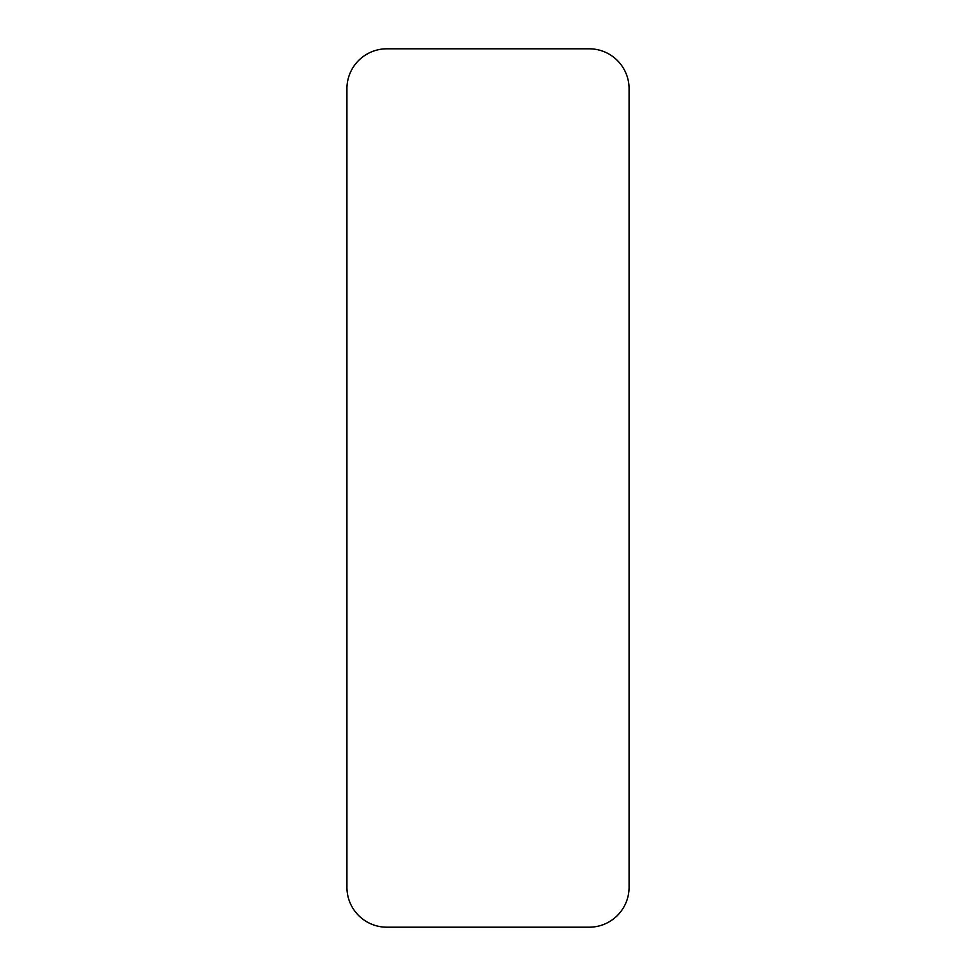<?xml version="1.0" encoding="UTF-8"?>
<svg xmlns="http://www.w3.org/2000/svg" width="976" height="976" viewBox="0 0 976 976"><rect width="100%" height="100%" fill="white"/><g stroke="black" fill="none" stroke-linecap="round" stroke-linejoin="round"><path stroke-width="1.46" d="M629.081 88.731L629.081 887.269A39.931 39.931 0 0 1 589.15 927.2L386.85 927.2A39.931 39.931 0 0 1 346.919 887.269L346.919 88.731A39.931 39.931 0 0 1 386.85 48.8L589.15 48.8A39.931 39.931 0 0 1 629.081 88.731"/></g></svg>
